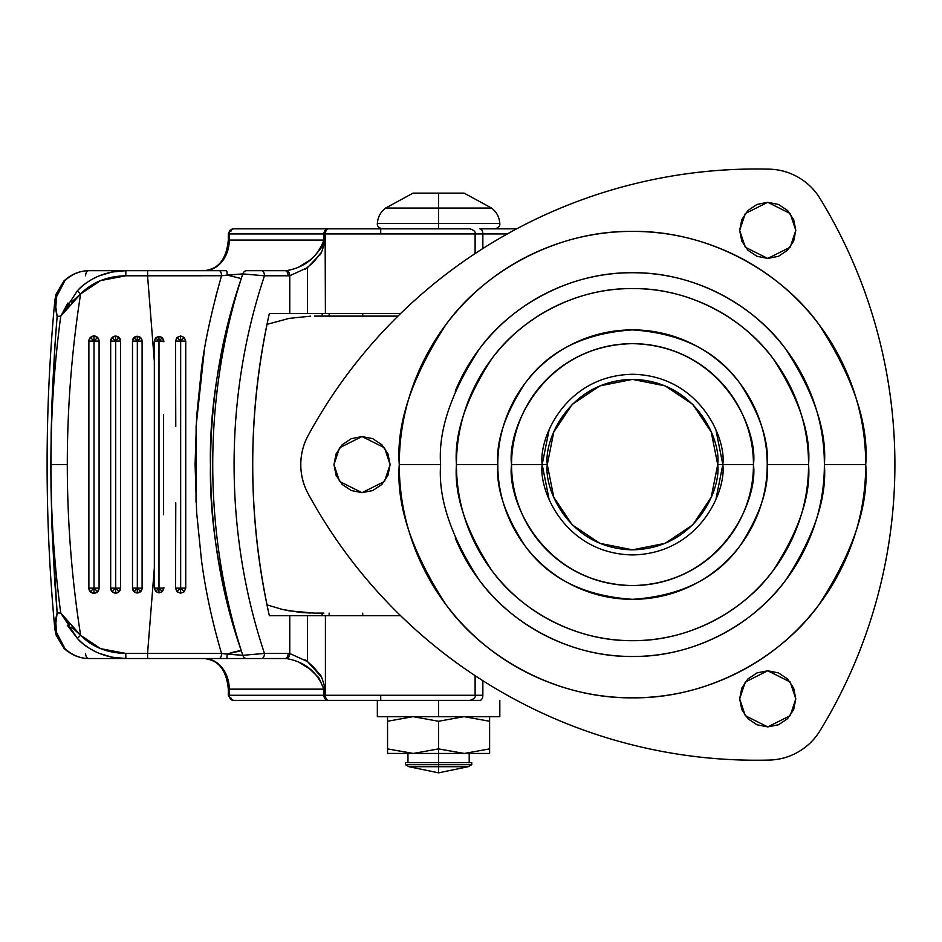 <?xml version="1.0" encoding="UTF-8"?>
<svg xmlns="http://www.w3.org/2000/svg" width="942" height="942" viewBox="0 0 942 942"><rect width="100%" height="100%" fill="white"/><g stroke="black" fill="none" stroke-linecap="round" stroke-linejoin="round"><path stroke-width="1.41" d="M438.583 772.84L408.981 766.717L438.583 772.84L468.174 766.717L438.583 766.717L468.174 766.717L438.583 772.84L438.583 766.717L438.583 772.84M438.583 764.68L471.754 764.68L438.583 764.68L438.583 766.717L408.981 766.717L438.583 766.717L438.583 764.68L405.413 764.68L438.583 764.68L438.583 762.631L438.583 764.68M471.754 762.631L438.583 762.631L438.583 753.447L438.583 762.631L405.413 762.631L471.754 762.631L471.754 764.68L468.174 766.717M438.583 208.076L491.571 208.076L438.583 208.076L438.583 223.49L499.802 223.49L438.583 223.49L438.583 228.847L438.583 223.49L377.365 223.49L438.583 223.49L438.583 208.076L385.596 208.076L438.583 208.076L438.583 193.122L438.583 208.076M464.1 193.122L413.067 193.122L464.1 193.122L491.571 208.076C496.611 211.985 499.354 217.131 499.802 223.49C500.19 226.056 498.495 227.846 494.703 228.847M489.616 753.447L464.382 753.447L489.616 753.447L489.616 721.266L464.382 716.709L489.616 721.266L489.616 748.89L464.382 753.447L438.583 748.89L413.361 753.447L438.583 753.447L438.583 721.266L463.805 716.709L438.583 721.266L438.583 748.89L413.361 753.447L387.551 748.89L387.551 753.447L387.551 721.266L387.551 753.435L412.773 753.447L387.551 753.447M413.114 716.709L411.124 716.732M438.583 700.377L438.583 716.709L499.825 716.709L438.583 716.709L438.583 700.377M489.616 721.266L489.616 716.709L489.616 721.266M387.551 716.709L387.551 721.266L412.773 716.709L387.551 721.266L387.551 716.709M413.361 716.709L438.583 721.266L413.361 716.709M377.342 716.709L438.583 716.709L377.342 716.709L377.342 700.377M475.086 695.278L380.709 695.278L380.709 700.377L479.902 700.377A5.099 2.956 -90 0 0 482.857 695.278L475.109 695.278C475.828 697.28 474.132 698.976 470.011 700.377L479.902 700.377A5.099 2.956 90 0 0 482.857 695.278L475.109 695.278L475.109 675.673M489.616 748.89L464.382 753.447L412.773 753.447L387.551 748.89M465.949 716.732L464.147 716.709M411.112 753.423L413.114 753.447M464.147 753.447L465.96 753.423M438.583 748.89L438.583 753.447L463.805 753.447L438.583 748.89M266.998 604.87L282.094 609.368L266.998 604.87M289.147 318.384L266.998 324.354L289.147 318.384L310.683 316.159M310.86 613.065L300.015 612.394L282.094 609.368L289.147 610.84L314.334 613.112M323.918 613.112L314.475 613.112M314.416 316.112L397.983 316.112M391.083 316.112L314.475 316.112M715.955 499.178L722.832 464.606L715.955 430.047M549.056 430.047L542.18 464.606L549.056 499.178M547.278 464.606C543.852 439.678 569.427 380.544 632.506 379.39C695.585 380.544 721.148 439.678 717.722 464.606L722.832 464.606C726.459 438.183 699.353 375.517 632.506 374.28C565.647 375.517 538.541 438.183 542.18 464.606L547.278 464.606L553.766 497.223L572.241 524.871L599.889 543.346L632.506 549.834L665.111 543.346L692.759 524.871L711.234 497.223L717.722 464.606L711.234 432.001L692.759 404.353L665.111 385.879L632.506 379.39L599.889 385.879L572.241 404.353L553.766 432.001L547.278 464.606L542.18 464.606C538.541 438.183 565.647 375.517 632.506 374.28C699.353 375.517 726.459 438.183 722.832 464.606C726.459 491.029 699.353 553.708 632.506 554.932C565.647 553.708 538.541 491.029 542.18 464.606C538.541 491.029 565.647 553.708 632.506 554.932C699.353 553.708 726.459 491.029 722.832 464.606L717.722 464.606C721.148 489.534 695.585 548.668 632.506 549.834C569.427 548.668 543.852 489.534 547.278 464.606M722.832 464.606L753.447 464.606C758.31 429.234 722.019 345.314 632.506 343.665C542.981 345.314 506.69 429.234 511.553 464.606L542.18 464.606L511.553 464.606C511.553 480.644 514.626 496.081 520.761 510.894C526.896 525.707 535.645 538.789 546.984 550.128C558.323 561.467 571.405 570.216 586.218 576.351C601.031 582.486 616.468 585.559 632.506 585.559C648.543 585.559 663.969 582.486 678.782 576.351C693.606 570.216 706.688 561.467 718.028 550.128C729.367 538.789 738.104 525.707 744.239 510.894C750.374 496.081 753.447 480.644 753.447 464.606C753.447 448.569 750.374 433.143 744.239 418.33C738.104 403.506 729.367 390.424 718.028 379.084C706.688 367.745 693.606 359.008 678.782 352.873C663.969 346.738 648.543 343.665 632.506 343.665C616.468 343.665 601.031 346.738 586.218 352.873C571.405 359.008 558.323 367.745 546.984 379.084C535.645 390.424 526.896 403.506 520.761 418.33C514.626 433.143 511.553 448.569 511.553 464.606C506.69 499.99 542.981 583.91 632.506 585.559C722.019 583.91 758.31 499.99 753.447 464.606L722.832 464.606M455.233 391.177C464.971 367.674 478.83 346.927 496.823 328.935C514.815 310.942 535.562 297.071 559.077 287.334C582.58 277.596 607.06 272.733 632.506 272.733C657.952 272.733 682.42 277.596 705.935 287.334C729.438 297.071 750.185 310.942 768.177 328.935C786.17 346.927 800.041 367.674 809.779 391.177C819.516 414.692 824.38 439.16 824.38 464.606C826.946 497.965 814.147 536.339 786.005 579.742C756.567 620.943 697.645 657.245 632.506 656.492C567.367 657.245 508.445 620.943 478.995 579.742C450.853 536.339 438.065 497.965 440.62 464.606C438.065 431.259 450.853 392.885 478.995 349.482C508.445 308.269 567.367 271.967 632.506 272.733C697.645 271.967 756.567 308.269 786.005 349.482C814.147 392.885 826.946 431.259 824.38 464.606L865.722 464.606C868.842 424.077 853.287 377.424 819.081 324.672C783.297 274.593 711.669 230.46 632.506 231.391C553.331 230.46 481.715 274.593 445.919 324.672C411.713 377.424 396.17 424.077 399.278 464.606L440.62 464.606L399.278 464.606C399.278 495.539 405.201 525.283 417.035 553.861C428.869 582.439 445.719 607.649 467.585 629.527C489.463 651.393 514.673 668.243 543.251 680.077C571.829 691.911 601.573 697.834 632.506 697.834C663.427 697.834 693.182 691.911 721.749 680.077C750.327 668.243 775.549 651.393 797.415 629.527C819.281 607.649 836.131 582.439 847.977 553.861C859.811 525.283 865.722 495.539 865.722 464.606C865.722 433.685 859.811 403.93 847.977 375.363C836.131 346.786 819.281 321.563 797.415 299.697C775.549 277.831 750.327 260.981 721.749 249.135C693.182 237.302 663.427 231.391 632.506 231.391C601.573 231.391 571.829 237.302 543.251 249.135C514.673 260.981 489.463 277.831 467.585 299.697C445.719 321.563 428.869 346.786 417.035 375.363C405.201 403.93 399.278 433.685 399.278 464.606C396.17 505.147 411.713 551.788 445.919 604.54C481.715 654.631 553.331 698.752 632.506 697.834C711.669 698.752 783.297 654.631 819.081 604.54C853.287 551.788 868.842 505.147 865.722 464.606L824.38 464.606C824.38 490.052 819.516 514.532 809.779 538.035C800.041 561.55 786.17 582.297 768.177 600.289C750.185 618.282 729.438 632.141 705.935 641.879C682.42 651.617 657.952 656.492 632.506 656.492C607.06 656.492 582.58 651.617 559.077 641.879C535.562 632.141 514.815 618.282 496.823 600.289C478.83 582.297 464.971 561.55 455.233 538.035M808.566 464.606C810.909 434.003 799.169 398.796 773.347 358.973C746.335 321.163 692.264 287.852 632.506 288.546C572.736 287.852 518.665 321.163 491.653 358.973C465.831 398.796 454.091 434.003 456.446 464.606L497.788 464.606C495.987 441.197 504.971 414.256 524.729 383.783C548.126 351.083 584.052 333.127 632.506 329.888C680.96 333.127 716.886 351.083 740.271 383.783C760.041 414.256 769.013 441.197 767.224 464.606L808.566 464.606C808.566 441.268 804.091 418.801 795.166 397.23C786.229 375.67 773.5 356.629 756.991 340.121C740.483 323.612 721.442 310.884 699.882 301.946C678.311 293.021 655.844 288.546 632.506 288.546C609.156 288.546 586.701 293.021 565.129 301.946C543.558 310.884 524.517 323.612 508.009 340.121C491.5 356.629 478.783 375.67 469.846 397.23C460.909 418.801 456.446 441.268 456.446 464.606C456.446 487.956 460.909 510.411 469.846 531.983C478.783 553.555 491.5 572.595 508.009 589.103C524.517 605.612 543.558 618.329 565.129 627.266C586.701 636.203 609.156 640.666 632.506 640.666C655.844 640.666 678.311 636.203 699.882 627.266C721.442 618.329 740.483 605.612 756.991 589.103C773.5 572.595 786.229 553.555 795.166 531.983C804.091 510.411 808.566 487.956 808.566 464.606L767.224 464.606C767.224 482.469 763.797 499.66 756.968 516.169C750.126 532.666 740.388 547.231 727.766 559.866C715.131 572.5 700.565 582.238 684.057 589.068C667.548 595.909 650.369 599.324 632.506 599.324C614.643 599.324 597.452 595.909 580.943 589.068C564.446 582.238 549.881 572.5 537.246 559.866C524.612 547.231 514.874 532.666 508.044 516.169C501.203 499.66 497.788 482.469 497.788 464.606C497.788 446.743 501.203 429.564 508.044 413.055C514.874 396.547 524.612 381.981 537.246 369.346C549.881 356.724 564.446 346.986 580.943 340.144C597.452 333.315 614.643 329.888 632.506 329.888C650.369 329.888 667.548 333.315 684.057 340.144C700.565 346.986 715.131 356.724 727.766 369.346C740.388 381.981 750.126 396.547 756.968 413.055C763.797 429.564 767.224 446.743 767.224 464.606C769.013 488.027 760.041 514.968 740.271 545.442C716.886 578.141 680.96 596.098 632.506 599.324C584.052 596.098 548.126 578.141 524.729 545.442C504.971 514.968 495.987 488.027 497.788 464.606L456.446 464.606C454.091 495.209 465.831 530.428 491.653 570.251C518.665 608.061 572.736 641.372 632.506 640.666C692.264 641.372 746.335 608.061 773.347 570.251C799.169 530.428 810.909 495.209 808.566 464.606M894.9 464.606A510.317 510.317 0 0 1 819.987 730.78A61.242 61.242 0 0 1 769.273 760.064A510.317 510.317 0 0 1 308.246 493.891A61.242 61.242 0 0 1 308.246 435.334A510.317 510.317 0 0 1 769.273 169.16A61.242 61.242 0 0 1 819.987 198.432A510.317 510.317 0 0 1 894.9 464.606C894.9 511.577 888.542 557.664 875.813 602.868C863.096 648.072 844.479 690.71 819.987 730.78C814.571 739.647 807.353 746.676 798.357 751.881C789.361 757.074 779.658 759.805 769.273 760.064C722.326 761.242 676.097 756.037 630.587 744.451C585.064 732.864 541.98 715.331 501.309 691.852C460.626 668.373 423.9 639.818 391.107 606.201C358.325 572.571 330.701 535.138 308.246 493.891C303.277 484.765 300.792 475.003 300.792 464.606C300.792 454.221 303.277 444.459 308.246 435.334C330.701 394.086 358.325 356.641 391.107 323.024C423.9 289.406 460.626 260.852 501.309 237.372C541.98 213.881 585.064 196.348 630.587 184.762C676.097 173.187 722.326 167.982 769.273 169.16C779.658 169.419 789.361 172.15 798.357 177.343C807.353 182.536 814.571 189.566 819.987 198.432C844.479 238.503 863.096 281.14 875.813 326.356C888.542 371.56 894.9 417.647 894.9 464.606C894.9 417.647 888.542 371.56 875.813 326.356M390.106 464.606L384.489 481.444L362.034 492.678L339.579 481.444L333.963 464.606L339.579 447.768L362.034 436.546L384.489 447.768L390.106 464.606L387.963 453.867L381.875 444.765L372.773 438.678L362.034 436.546L351.295 438.678L342.182 444.765L336.106 453.867L333.963 464.606L336.106 475.345L342.182 484.459L351.295 490.547L362.034 492.678L372.773 490.547L381.875 484.459L387.963 475.345L390.106 464.606M795.802 230.378L790.197 247.216L767.742 258.449L745.287 247.216L739.67 230.378L745.287 213.54L767.742 202.306L790.197 213.54L795.802 230.378L793.67 219.639L787.583 210.525L778.481 204.449L767.742 202.306L756.991 204.449L747.889 210.525L741.801 219.639L739.67 230.378L741.801 241.117L747.889 250.219L756.991 256.306L767.742 258.449L778.481 256.306L787.583 250.219L793.67 241.117L795.802 230.378M795.802 698.846L790.197 715.684L767.742 726.906L745.287 715.684L739.67 698.846L745.287 682.008L767.742 670.775L790.197 682.008L795.802 698.846L793.67 688.107L787.583 678.994L778.481 672.906L767.742 670.775L756.991 672.906L747.889 678.994L741.801 688.107L739.67 698.846L741.801 709.585L747.889 718.687L756.991 724.775L767.742 726.906L778.481 724.775L787.583 718.687L793.67 709.585L795.802 698.846M233.416 700.377L230.201 698.517A5.099 4.168 -90 0 1 229.247 695.278L323.895 695.278A5.099 4.168 90 0 0 324.849 698.517L325.52 697.834A5.099 2.944 -90 0 1 325.12 695.278L323.895 695.278L323.895 689.155L229.247 689.155L229.247 695.278A5.099 4.168 90 0 0 230.201 698.517A5.099 4.168 90 0 0 233.416 700.377L328.063 700.377L233.416 700.377A5.099 2.956 90 0 1 230.861 697.845A5.099 2.956 -90 0 0 233.416 700.377A5.099 4.168 -90 0 1 230.201 698.517L228.388 695.278M474.886 233.946L325.414 233.946L325.414 313.556L307.481 313.556L307.481 267.646L319.114 255.482C320.657 255.282 322.659 250.148 325.12 240.069L325.414 233.946A5.099 2.991 -90 0 1 328.405 228.847L233.416 228.847A5.099 4.168 90 0 0 230.201 230.696A5.099 4.168 90 0 0 229.247 233.946L229.247 240.069L323.895 240.069L323.895 233.946L229.247 233.946A5.099 4.168 -90 0 1 230.201 230.696L230.201 230.696A5.099 4.168 -90 0 1 233.416 228.847A5.099 2.956 -90 0 0 230.861 231.367A5.099 2.956 90 0 1 233.416 228.847L328.063 228.847A5.099 4.168 90 0 0 324.849 230.696L325.52 231.379A5.099 2.944 -90 0 1 328.063 228.847L328.405 228.847A5.099 2.991 90 0 0 325.414 233.946L380.709 233.946L380.709 228.847L328.405 228.847L468.621 228.847M175.707 513.213L175.53 588.138L177.025 591.741L180.629 593.236L184.243 591.741L185.739 588.138L180.593 588.138L184.243 591.741L180.593 588.138L180.629 593.236L180.593 588.138L177.025 591.741L180.629 593.236L184.243 591.741L185.739 588.138L185.739 341.086L184.243 337.472L180.629 335.976L180.593 341.086L184.243 337.472L180.629 335.976L177.025 337.472L180.593 341.086L180.629 335.976L177.025 337.472L175.53 341.086L180.593 341.086L177.025 337.472L175.53 341.086L175.707 415.917M163.896 587.478L162.424 591.588L158.963 592.895L155.665 591.435L154.323 588.138L158.998 588.138L162.424 591.588L158.939 588.138L158.963 592.895L158.939 588.138L155.665 591.435L158.963 592.895L162.424 591.588L163.908 588.138L158.998 588.138L158.998 341.086L154.323 341.086L155.665 337.778L154.323 341.086L158.939 341.086L155.665 337.778L158.963 336.329L158.939 341.086L162.424 337.625L158.963 336.329L155.665 337.778L158.939 341.086L158.963 336.329L162.424 337.625L163.896 341.793M137.296 336.282L137.273 341.086L140.699 337.683L137.296 336.282L133.905 337.683L137.273 341.086L137.296 336.282A4.804 4.804 90 0 1 142.101 341.086L142.101 588.138L137.273 588.138L133.917 591.552L137.296 592.942L137.273 588.138L137.296 592.942L140.699 591.529L137.273 588.138L140.699 591.529L142.101 588.138A4.804 4.804 90 0 1 133.917 591.552A4.804 4.804 90 0 1 132.492 588.138L137.332 588.138L137.332 341.086L133.905 337.683L132.492 341.086L137.273 341.086L132.492 341.086L132.492 588.138L132.492 341.086A4.804 4.804 90 0 1 137.296 336.282M115.642 336.117L115.607 341.086L119.151 337.577L115.642 336.117L112.133 337.577L115.607 341.086L115.642 336.117A4.957 4.957 90 0 1 120.6 341.086L120.6 588.138L115.607 588.138L112.145 591.658L115.642 593.095L115.607 588.138L115.642 593.095L119.151 591.647L115.607 588.138L119.151 591.647L120.6 588.138A4.957 4.957 90 0 1 112.145 591.658A4.957 4.957 90 0 1 110.673 588.138L115.678 588.138L115.678 341.086L112.133 337.577L110.673 341.086L115.607 341.086L110.673 341.086L110.673 588.138L110.673 341.086A4.957 4.957 90 0 1 115.642 336.117M175.777 502.816L175.53 588.138L180.664 588.138L180.664 341.086L175.53 341.086L175.777 426.396M69.355 304.513L60.735 316.229C54.177 365.543 50.892 415.01 50.88 464.606L67.294 464.606C67.318 521.727 71.757 578.623 80.612 635.297L100.582 648.649L125.792 653.43L201.317 653.43L147.564 653.43L154.335 567.944L154.335 361.269L154.335 567.944L147.564 653.43L221.535 653.477C212.221 621.779 205.533 590.716 201.482 560.302L196.654 512.648L195.088 464.371L196.666 416.293L201.494 368.805C204.496 343.7 211.185 312.673 221.535 275.735L147.564 275.794L201.317 275.794L147.564 275.794L154.335 361.269L147.564 275.794L125.792 275.794L100.582 280.575L80.612 293.916L71.616 302.099M93.976 335.976L93.941 341.086L97.591 337.472L93.976 335.976L90.373 337.472L93.941 341.086L93.976 335.976A5.099 5.099 90 0 1 99.087 341.086L99.087 588.138L93.941 588.138L90.373 591.741L93.976 593.236L93.941 588.138L93.976 593.236L97.591 591.741L93.941 588.138L97.591 591.741L99.087 588.138A5.099 5.099 90 0 1 90.373 591.741A5.099 5.099 90 0 1 88.878 588.138L94.012 588.138L94.012 341.086L90.373 337.472L88.878 341.086L93.941 341.086L88.878 341.086L88.878 588.138L88.878 341.086A5.099 5.099 90 0 1 93.976 335.976M400.585 615.668L269.33 615.668C247.193 514.956 247.193 414.256 269.33 313.556L289.771 313.556L289.771 275.735A35.725 29.143 -90 0 1 288.099 275.794L264.478 275.794C254.446 305.75 246.875 336.612 241.753 368.381C236.642 400.15 234.087 432.225 234.087 464.606C234.087 496.987 236.642 529.063 241.753 560.843C246.875 592.612 254.446 623.474 264.478 653.43L288.099 653.43A35.725 29.143 -90 0 1 289.771 653.489L289.771 615.668L307.481 615.668L307.481 661.578L305.067 659.8M229.872 230.366L228.305 233.946L228.305 240.069L323.895 240.069L321.811 247.134L314.475 256.177L309.6 260.357L298.367 267.269M71.627 627.137L80.612 635.297C71.757 578.623 67.318 521.727 67.294 464.606C67.318 407.486 71.757 350.589 80.612 293.916C71.757 350.589 67.318 407.486 67.294 464.606L50.844 464.606L52.01 528.309L54.742 581.285L57.144 612.995L60.735 612.995C54.177 563.681 50.892 514.214 50.88 464.606L50.88 464.606C50.892 415.01 54.177 365.543 60.735 316.229L57.144 316.229L54.742 347.939L52.01 400.915L50.844 464.606C50.892 514.214 54.177 563.681 60.735 612.995L69.355 624.699M305.067 269.424L313.792 261.911L320.727 253.033M322.164 316.112L322.164 313.556L322.164 316.112M362.741 313.556L362.741 316.112L362.741 313.556M329.123 316.112L329.123 313.556L329.123 316.112M320.727 676.179L307.481 661.578L289.771 653.489A5.099 2.944 94 0 1 286.58 658.576L285.143 658.529A5.099 2.956 -90 0 0 288.099 653.43A5.099 2.956 90 0 1 285.143 658.529L261.523 658.529L286.58 658.576A5.099 2.944 -86 0 0 289.771 653.489L289.771 615.668L269.33 615.668C258.238 566.236 252.68 515.886 252.68 464.606C252.68 413.338 258.238 362.988 269.33 313.556L289.771 313.556L289.771 275.735L307.481 267.646L307.481 313.556L289.771 313.556L400.585 313.556M322.164 615.668L322.164 613.112L322.164 615.668M362.741 613.112L362.741 615.668L362.741 613.112M329.123 615.668L329.123 613.112L329.123 615.668M154.335 360.009L154.323 341.086M163.602 414.456L163.602 514.768M154.323 588.138L155.665 591.435L158.939 588.138L154.323 588.138L154.335 569.203M163.59 505.842L163.59 423.417M507.326 233.946L482.857 233.946L482.857 248.535L482.857 233.946L507.326 233.946M475.086 233.946L380.709 233.946L380.709 228.847L469.987 228.847C474.132 230.237 475.828 231.944 475.109 233.946L482.857 233.946A5.099 2.956 -90 0 0 479.902 228.847L516.663 228.847L479.902 228.847A5.099 2.956 90 0 1 482.857 233.946L475.109 233.946L475.109 253.551M204.273 270.684C218.485 269.259 226.492 259.05 228.305 240.069L229.247 240.069A30.615 24.975 90 0 1 204.273 270.684C219.333 268.741 227.658 258.532 229.247 240.069L229.247 233.946L323.895 233.946A5.099 4.168 -90 0 1 324.849 230.696A5.099 4.168 -90 0 1 328.063 228.847A5.099 2.944 90 0 0 325.52 231.379A5.099 2.944 90 0 0 325.12 233.946L325.414 313.556L380.709 313.556M215.4 297.884L221.535 275.735L242.824 273.898A5.099 4.145 -90 0 1 246.674 270.684L285.143 270.684L246.674 270.684A5.099 4.145 90 0 0 242.824 273.898L241.258 278.573C219.498 346.997 209.23 409.287 210.455 465.454C209.418 521.197 219.686 582.921 241.258 650.651A512.495 418.071 -90 0 1 241.258 278.573A512.495 418.071 90 0 0 241.258 650.651L242.824 655.326L264.478 653.43A497.188 405.59 -90 0 1 264.478 275.794L242.824 273.898L241.258 278.573C200.552 396.299 200.081 533.066 241.258 650.651L227.21 654.125L221.535 653.477L125.792 653.43C107.258 653.053 92.198 647.013 80.612 635.297L60.735 612.995L57.144 612.995L52.01 528.309L50.974 485.848L51.139 432.755L52.422 390.306L55.484 337.354L57.144 316.229L60.735 316.229L67.895 302.994M88.76 270.684A5.099 3.167 -90 0 0 85.604 275.794A5.099 3.167 90 0 1 88.76 270.684C79.528 270.825 71.251 274.24 63.95 280.94L63.95 280.94A5.099 2.555 47 0 1 64.974 280.551L63.95 280.94L55.919 294.481L54.813 300.604L57.144 316.229C53.564 302.429 56.167 290.548 64.974 280.551C72.075 274.075 80.011 270.79 88.76 270.684L226.41 270.684L88.76 270.684C80.011 270.79 72.075 274.075 64.974 280.551L56.473 296.848L55.872 306.327M286.58 270.637L285.143 270.684A5.099 2.956 90 0 1 288.099 275.794A5.099 2.956 -90 0 0 285.143 270.684L286.58 270.637A5.099 2.944 86 0 1 289.771 275.735A5.099 2.944 -94 0 0 286.58 270.637C304.914 267.434 317.348 257.248 323.895 240.069L325.12 240.069L323.895 240.069L323.895 233.946L325.12 233.946L323.895 233.946A5.099 4.168 90 0 1 324.849 230.696L325.52 231.379A5.099 2.944 -90 0 0 325.12 233.946L325.12 240.069M196.018 502.168L196.101 426.184L204.261 350.848M77.35 290.831C82.119 285.226 89.266 280.28 98.792 276.006L111.957 272.038L125.851 270.684C105.951 271.096 89.784 277.819 77.35 290.831L80.612 293.916L77.35 290.831L60.735 316.229L80.612 293.916C92.198 282.211 107.258 276.159 125.792 275.794L221.535 275.735L227.21 275.099L241.258 278.573L227.21 275.099A5.099 0.812 -90 0 0 226.41 270.684A5.099 0.812 90 0 1 227.21 275.099L242.824 273.898L264.478 275.794A5.099 2.956 -90 0 0 261.523 270.684A5.099 2.956 90 0 1 264.478 275.794L288.099 275.794A35.725 29.143 90 0 0 289.771 275.735M54.777 305.585L54.73 301.581M54.942 622.05L57.156 612.995L55.872 622.898L56.473 632.365L64.974 648.661C72.075 655.137 80.011 658.434 88.76 658.529L125.851 658.529L88.76 658.529C80.011 658.434 72.075 655.137 64.974 648.661C56.167 638.676 53.564 626.783 57.144 612.995L54.813 628.608L55.919 634.731L63.95 648.284L64.974 648.661A5.099 2.555 133 0 1 63.95 648.284C71.251 654.984 79.528 658.399 88.76 658.529A5.099 3.167 90 0 1 85.604 653.43A5.099 3.167 -90 0 0 88.76 658.529M125.792 275.794L125.851 270.684L125.792 275.794M147.564 275.794L147.623 270.684L147.564 275.794M221.535 275.735A5.099 2.402 -90 0 0 219.133 270.684A5.099 2.402 90 0 1 221.535 275.735M298.367 661.955L309.6 668.867L318.761 677.663L323.895 689.155L325.12 689.155C322.659 679.064 320.657 673.93 319.114 673.742L313.792 667.313L307.481 661.578L307.481 615.668L325.414 615.668L325.414 695.278L474.886 695.278M482.857 680.689L482.857 695.278L482.857 680.689M380.709 615.668L325.414 615.668L325.414 695.278A5.099 2.991 90 0 0 328.405 700.377L380.709 700.377L328.405 700.377A5.099 2.991 -90 0 1 325.414 695.278L325.12 695.278A5.099 2.944 90 0 0 325.52 697.834A5.099 2.944 90 0 0 328.063 700.377A5.099 4.168 -90 0 1 324.849 698.517A5.099 4.168 -90 0 1 323.895 695.278L229.247 695.278L229.247 689.155L323.895 689.155L323.895 695.278L325.12 695.278L325.12 689.155L323.895 689.155C317.348 671.976 304.914 661.79 286.58 658.576M468.621 700.377L380.709 700.377L380.709 695.278L325.414 695.278M60.735 612.995L77.35 638.382C89.784 651.405 105.951 658.117 125.851 658.529L261.523 658.529L125.851 658.529L111.957 657.186L98.792 653.218C89.266 648.932 82.119 643.987 77.35 638.382L67.341 625.382M228.305 695.278L228.305 689.155L229.247 689.155C227.658 670.68 219.333 660.483 204.273 658.529C218.485 659.965 226.492 670.162 228.305 689.155L229.247 689.155A30.615 24.975 90 0 0 204.273 658.529M289.771 653.489A35.725 29.143 90 0 0 288.099 653.43L264.478 653.43A5.099 2.956 90 0 1 261.523 658.529A5.099 2.956 -90 0 0 264.478 653.43L242.824 655.326A5.099 4.145 90 0 0 246.674 658.529A5.099 4.145 -90 0 1 242.824 655.326L227.21 654.125A5.099 0.812 90 0 1 226.41 658.529A5.099 0.812 -90 0 0 227.21 654.125A15.307 2.767 -18.8 0 1 241.258 650.651L242.824 655.326L221.535 653.477A5.099 2.402 90 0 1 219.133 658.529A5.099 2.402 -90 0 0 221.535 653.477M77.35 638.382L80.612 635.297L77.35 638.382M125.851 658.529L125.792 653.43L125.851 658.529M147.623 658.529L147.564 653.43L147.623 658.529M325.52 697.834L324.849 698.517A5.099 4.168 90 0 0 328.063 700.377A5.099 2.944 -90 0 1 325.52 697.834M94.012 341.086L94.012 588.138L99.087 588.138L99.087 341.086L94.012 341.086L99.087 341.086L97.591 337.472L94.012 341.086M90.373 591.741L93.941 588.138L88.878 588.138L90.373 591.741M115.678 341.086L115.678 588.138L120.6 588.138L120.6 341.086L115.678 341.086L120.6 341.086L119.151 337.577L115.678 341.086M137.332 341.086L137.332 588.138L142.101 588.138L142.101 341.086L137.332 341.086L142.101 341.086L140.699 337.683L137.332 341.086M163.908 341.086L162.424 337.625L158.939 341.086L163.908 341.086L158.998 341.086L158.998 588.138L163.908 588.138M180.664 341.086L180.664 588.138L185.739 588.138L185.739 341.086L180.664 341.086L185.739 341.086L184.243 337.472L180.664 341.086M112.145 591.658L115.607 588.138L110.673 588.138L112.145 591.658M133.917 591.552L137.273 588.138L132.492 588.138L133.917 591.552M177.025 591.741L180.593 588.138L175.53 588.138L177.025 591.741M469.198 753.447L469.198 762.631M499.825 700.377L499.825 716.709M407.957 753.447L407.957 762.631M413.067 193.122L385.596 208.076C380.544 211.985 377.801 217.131 377.365 223.49C376.965 226.056 378.672 227.846 382.464 228.847M408.981 766.717L405.413 764.68L405.413 762.631M233.416 228.847L229.824 230.319M54.801 300.733C44.533 410.005 44.533 519.266 54.801 628.538"/></g></svg>
